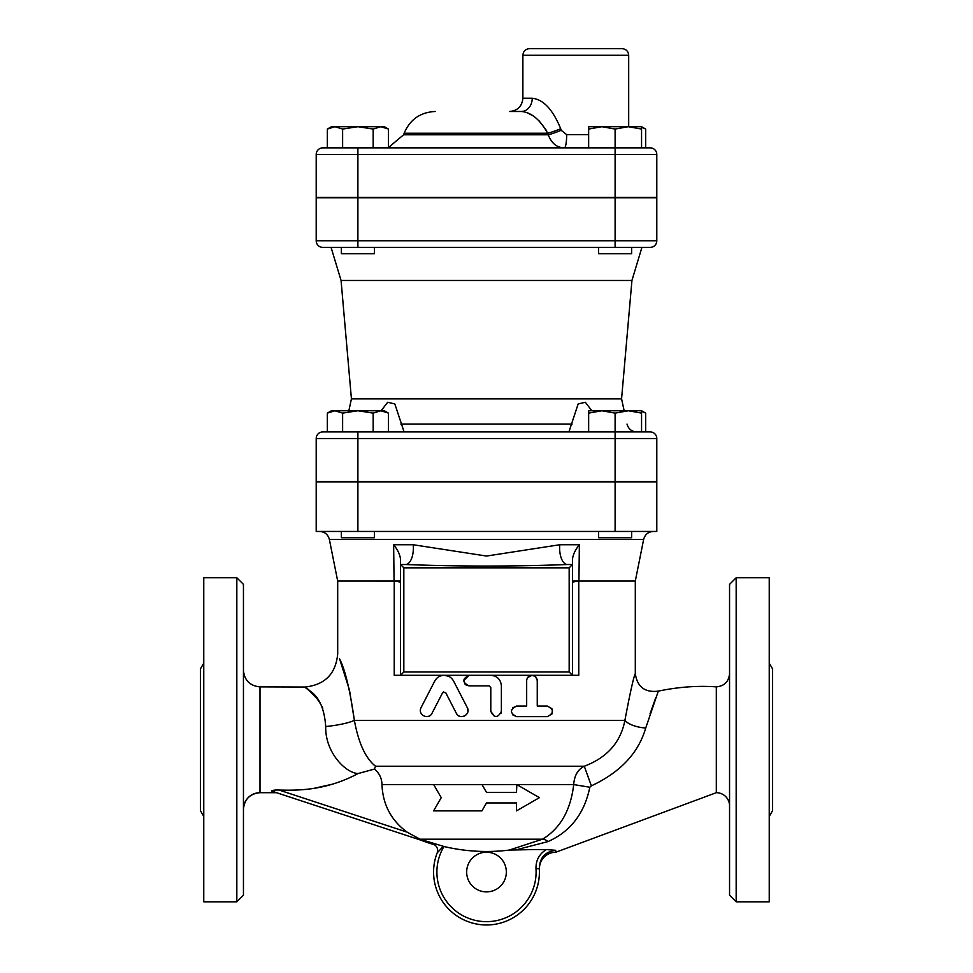 <?xml version="1.0" encoding="UTF-8"?>
<svg xmlns="http://www.w3.org/2000/svg" width="973" height="973" viewBox="0 0 973 973"><rect width="100%" height="100%" fill="white"/><g stroke="black" fill="none" stroke-linecap="round" stroke-linejoin="round"><path stroke-width="1.46" d="M407.115 832.146L419.983 839.188L443.98 846.51A184.444 184.444 0 0 0 509.244 850.074L534.396 849.563L517.186 849.563L548.03 841.572C570.519 831.526 584.445 813.416 589.82 787.242L591.365 785.843C620.348 772.319 638.47 753.029 645.731 727.986A18.183 7.139 -170.3 0 1 624.897 720.373C630.2 692.35 633.666 676.758 635.308 673.596C633.654 676.807 630.188 692.399 624.897 720.373C620.652 742.326 607.116 757.614 584.287 766.238C577.889 769.412 574.362 775.53 573.705 784.579L516.772 784.579L539.407 797.653L516.505 810.874L516.505 802.944L486.5 802.944L481.915 810.874L433.593 810.874L441.231 797.653L433.678 784.579L381.975 784.579C382.778 804.525 391.158 820.373 407.115 832.146L279.105 790.064C275.177 789.906 272.635 790.222 271.455 791.025L276.514 792.691L259.986 792.691A16.529 16.529 180 0 0 243.445 809.22C244.43 799.186 249.952 793.676 259.986 792.691L259.986 686.877C249.952 685.892 244.43 680.382 243.445 670.336M332.608 784.165L312.917 788.568M591.365 785.843L584.287 766.238L375.529 766.238L374.435 769.084L358.088 773.547C345.427 772.951 325.079 752.226 325.7 726.539C325.079 752.226 345.427 772.951 358.088 773.547C324.179 791.645 294.819 790.307 279.105 790.064M318.39 700.122L309.426 690.757M322.781 708.174C314.474 690.66 297.592 682.158 308.514 689.979C318.682 695.865 324.41 708.064 325.7 726.539A33.07 6.203 174.3 0 0 354.379 720.373C350.012 689.942 345.074 669.436 339.565 658.843L349.477 690.064M236.828 901.813L243.445 895.209L243.445 584.359L236.828 577.743L236.828 901.813L203.758 901.813L203.758 577.743L236.828 577.743M434.724 844.199L433.094 844.175C434.822 844.917 434.822 844.917 433.094 844.175C434.822 844.917 434.822 844.917 433.094 844.175L420.081 839.894A185.186 185.186 0 0 0 434.299 844.71M539.346 869.497A52.907 52.907 0 0 1 477.998 924.277A52.907 52.907 0 0 1 437.193 852.859A6.616 6.616 0 0 0 433.094 844.175L271.455 791.025M534.396 849.563L546.315 849.563C539.212 854.002 535.77 860.412 535.989 868.792L539.297 868.573A52.907 52.907 0 0 1 478.448 924.35A52.907 52.907 0 0 1 437.193 852.859L443.335 846.352M598.577 247.397L598.577 253.673L631.635 253.673L631.635 247.397M601.873 126.697L588.653 129.056L588.653 126.697L628.339 126.697L615.106 129.056L601.873 126.697M641.56 126.697L641.56 129.056L628.339 126.697L641.56 126.697L645.658 129.056L641.56 127.232M641.56 147.847L641.56 129.056M316.201 154.464A6.616 6.616 0 0 1 322.805 147.86A6.616 6.616 0 0 0 316.201 154.464L615.106 154.464L615.106 147.86L322.805 147.86A6.616 6.616 0 0 0 316.201 154.464L316.201 197.458L656.799 197.458L656.799 154.464A6.616 6.616 0 0 0 650.195 147.86L615.106 147.86L615.106 129.056M588.653 134.627L566.663 134.627A13.233 2.287 -90 0 1 564.376 147.86L588.653 147.86L588.653 129.056M645.658 147.86L645.658 129.056M341.365 247.397L341.365 253.673L374.423 253.673L374.423 247.397M327.342 129.056L331.44 126.697L334.98 126.697L327.342 129.056L327.342 147.86L342.618 147.86L342.618 129.056L334.98 126.697L357.894 126.697L342.618 129.056M388.446 129.056L380.808 126.697L384.347 126.697L388.446 129.056L388.446 147.86M373.17 129.056L357.894 126.697L380.808 126.697L373.17 129.056L373.17 147.86M357.894 197.458L357.894 147.86L342.618 147.86M598.577 531.453L598.577 537.728L631.635 537.728L631.635 531.453M599.709 531.453L609.086 531.453M363.914 531.453L373.291 531.453M601.873 410.752L588.653 413.111L588.653 410.752L628.339 410.752L615.106 413.111L601.873 410.752M641.56 410.752L641.56 413.111L628.339 410.752L641.56 410.752L645.658 413.111L641.56 411.287M641.56 431.915L641.56 413.111M327.342 413.111L331.44 410.752L334.98 410.752L327.342 413.111L327.342 431.915L322.805 431.915A6.616 6.616 0 0 0 316.201 438.531L615.106 438.531L615.106 431.915L322.805 431.915A6.616 6.616 0 0 0 316.201 438.531L316.201 481.513L656.799 481.513L656.799 438.531A6.616 6.616 0 0 0 650.195 431.915L615.106 431.915L615.106 413.111M588.653 431.915L588.653 413.111M645.658 431.915L645.658 413.111M341.365 531.453L341.365 537.728L374.423 537.728L374.423 531.453M656.799 531.453L316.201 531.453L316.201 481.842L656.799 481.842L656.799 531.453M388.446 413.111L380.808 410.752L384.347 410.752L388.446 413.111L388.446 431.915M357.894 410.752L342.618 413.111L334.98 410.752L380.808 410.752L373.17 413.111L357.894 410.752M342.618 431.915L342.618 413.111M373.17 431.915L373.17 413.111M564.376 147.86C556.909 147.726 551.545 143.384 548.273 134.797C551.509 143.347 556.872 147.689 564.376 147.86M566.663 134.627L561.178 130.273A13.233 1.374 -21.2 0 1 548.273 134.797L403.613 134.797L388.446 147.543M546.279 130.248L538.835 120.518M532.803 115.726L527.707 112.99M561.178 130.273L560.703 128.716A13.233 1.411 -21.1 0 1 547.69 133.24L548.273 134.797M560.703 128.716C552.846 109.584 543.36 99.428 532.243 98.249A13.233 10.885 90 0 1 521.358 111.481L509.645 111.481C517.685 110.691 522.087 106.288 522.878 98.249L522.878 55.266L628.692 55.266C628.303 51.253 626.101 49.039 622.075 48.65L529.494 48.65C525.469 49.039 523.267 51.241 522.878 55.266M521.358 111.481C531.246 112.321 540.027 119.57 547.69 133.24L404.172 133.24L403.613 134.797M615.106 247.397L650.195 247.397A6.616 6.616 0 0 0 656.799 240.781L656.799 197.787L316.201 197.787L316.201 240.781A6.616 6.616 0 0 0 322.805 247.397L615.106 247.397L615.106 240.781L357.894 240.781L357.894 247.397M316.201 240.781A6.616 6.616 0 0 0 322.805 247.397A6.616 6.616 0 0 1 316.201 240.781L357.894 240.781L357.894 197.787M381.136 410.752L387.668 402.275L394.831 403.941L404.087 431.915M568.913 431.915L578.169 403.941L585.332 402.275L591.864 410.752M624.143 410.752L621.577 398.845L351.423 398.845L348.857 410.752M351.423 398.845L341.061 280.455L631.939 280.455L641.925 247.397M341.061 280.455L331.075 247.397M394.235 581.063L394.235 675.298L400.523 675.298L400.523 582.693C400.402 582.024 398.31 581.489 394.235 581.063L337.692 581.051L329.361 539.431L643.64 539.431C644.99 534.457 648.225 531.805 653.357 531.453M403.831 567.831L569.169 567.831L569.169 671.99L403.831 671.99L403.831 567.831L400.523 564.522L400.523 559.609C400.171 554.963 397.872 550.013 393.639 544.746L394.065 581.051L400.523 581.051M569.169 671.99L572.477 675.298L572.477 559.609C572.829 554.963 575.128 550.013 579.361 544.746L559.779 544.746A16.529 7.76 -90 0 0 567.381 564.522C513.501 566.566 459.584 566.566 405.619 564.522L400.523 564.522L400.523 675.298L578.765 675.298L578.765 581.063C574.69 581.489 572.598 582.024 572.477 582.693M572.477 581.051L578.765 581.063M643.64 539.431L635.308 581.051L578.935 581.051L579.361 544.746M559.779 544.746L486.536 556.045L413.221 544.746A16.529 7.76 -90 0 1 405.619 564.522M635.308 581.051L635.308 673.596C637.254 686.938 644.917 692.788 658.32 691.134C678.278 686.95 697.617 685.527 716.323 686.865L716.323 792.691A13.233 13.233 0 0 1 729.555 805.924M349.477 690.076L354.379 720.373C358.538 743.092 365.593 758.381 375.529 766.238M527.573 677.634L531.963 675.298L535.15 676.369M535.758 676.892L537.254 680.589C536.889 677.33 535.126 675.566 531.963 675.298C528.801 675.566 527.038 677.33 526.673 680.589L526.673 706.057L516.59 706.057C509.779 709.585 509.779 713.112 516.59 716.639L512.589 714.802M551.898 714.036L547.349 716.639C554.099 713.112 554.099 709.585 547.349 706.057L551.898 708.648M552.25 709.366L552.25 713.318M512.589 707.882L516.59 706.057M490.793 675.298C497.227 675.931 500.754 679.458 501.387 685.88C500.754 679.458 497.227 675.931 490.793 675.298M494.454 716.371L490.793 711.348C494.333 718.171 497.86 718.171 501.387 711.348L500.9 713.537M490.793 687.534L489.151 685.88L490.793 687.534L490.793 711.348M463.683 680.686L468.974 675.298C462.151 678.826 462.151 682.353 468.974 685.88L465.812 684.822M465.179 684.274L464.668 683.666M457.444 714.814L456.337 713.294C459.572 720.482 471.26 714.644 467.295 707.639L453.576 681.027C451.46 677.342 448.334 675.432 444.175 675.298L448.553 676.247M467.295 707.639L467.904 711.421M467.648 712.455L467.089 713.659M466.298 714.693L464.316 716.104M464.097 716.201L461.53 716.627M459.451 716.164L458.502 715.666M443.603 691.754L442.703 692.545L445.646 692.545L456.337 713.294M430.102 715.496L428.935 716.14M428.473 716.323L426.965 716.615M444.175 675.298C440.003 675.444 436.865 677.354 434.761 681.027L436.646 678.436M438.434 676.989L440.112 676.113M569.169 567.831L572.477 564.522L567.381 564.522M403.831 671.99L400.523 675.298M572.477 564.522L572.477 559.609L572.477 564.522M516.772 784.579L433.703 784.627L482.036 784.627L486.5 792.363L516.505 792.363L516.845 784.627M486.5 792.363L482.036 784.627M516.505 784.627L516.505 792.363M516.505 810.874L516.505 802.944M589.82 787.242L573.705 784.579C570.652 810.314 560.266 828.51 542.52 839.188L509.244 850.074M468.974 685.88L489.151 685.88M501.387 711.348L501.387 685.88M547.349 706.057L537.254 706.057L537.254 680.589M516.59 716.639L547.349 716.639M434.761 681.027L421.054 707.639C417.271 714.936 428.752 720.385 432.012 713.294L442.703 692.545M546.315 849.563L555.705 850.305L555.863 852.214L716.323 792.691M645.731 727.986L658.32 691.134L645.731 727.986M655.826 697.495L650.037 713.841M729.555 584.359L729.555 895.209L736.172 901.813L736.172 577.743L729.555 584.359M203.758 663.124L200.462 668.852L200.462 810.716L203.758 816.444M736.172 901.813L769.242 901.813L769.242 577.743L736.172 577.743M769.242 816.444L772.538 810.716L772.538 668.852L769.242 663.124M374.435 769.084C379.3 773.073 381.817 778.242 381.975 784.579M555.863 852.214C550.45 852.348 546.06 854.525 542.691 858.77C538.774 863.61 539.249 871.784 539.346 869.327A52.907 52.907 0 0 0 539.297 868.573L539.297 868.561C539.65 857.724 545.111 851.643 555.705 850.305M466.663 872.051A19.837 19.837 0 0 1 496.425 854.878A19.837 19.837 0 0 1 496.425 889.237A19.837 19.837 0 0 1 466.663 872.051M548.03 841.572A18.183 8.891 65.1 0 0 542.52 839.188L419.983 839.188M437.193 852.859A6.616 6.616 0 0 0 433.094 844.175M650.195 147.86A6.616 6.616 0 0 1 656.799 154.464L615.106 154.464L615.106 197.458M532.243 98.249L522.878 98.249M656.799 240.781L615.106 240.781L615.106 197.787M650.195 431.915A6.616 6.616 0 0 1 656.799 438.531L615.106 438.531L615.106 481.513M357.894 481.513L357.894 431.915M572.124 424.082L400.876 424.082M413.221 544.746L393.639 544.746M624.897 720.373L354.379 720.373M535.989 868.792A49.599 49.599 0 0 1 474.824 920.263A49.599 49.599 0 0 1 443.98 846.51M357.894 481.842L357.894 531.453M615.106 481.842L615.106 531.453M305.157 687.035L259.986 686.865M329.361 539.431C328.01 534.457 324.775 531.805 319.643 531.453M628.692 126.697L628.692 55.266M404.172 133.24C409.986 119.484 420.336 112.236 435.247 111.481M627.013 424.082C628.412 428.959 631.635 431.574 636.707 431.915M621.577 398.845L631.939 280.455M337.692 581.051L337.692 653.965C335.807 673.803 324.958 684.822 305.157 687.023M716.323 686.877C724.35 686.074 728.765 681.659 729.555 673.644"/></g></svg>
